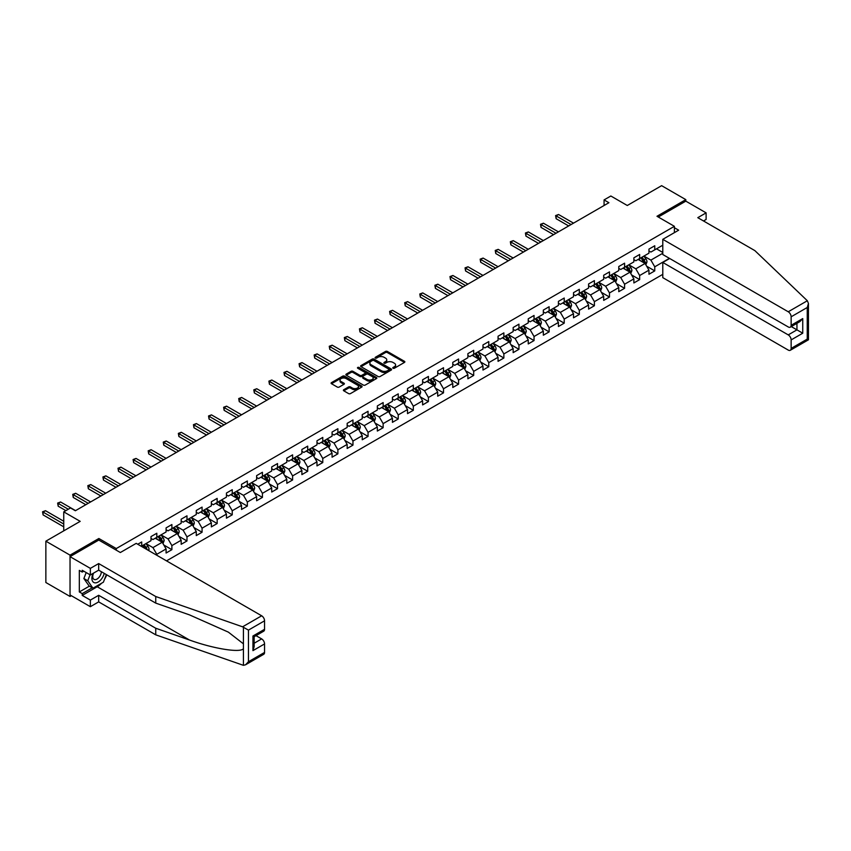 <?xml version="1.0" encoding="UTF-8"?>
<svg xmlns="http://www.w3.org/2000/svg" width="851" height="851" viewBox="0 0 851 851"><rect width="100%" height="100%" fill="white"/><g stroke="black" fill="none" stroke-linecap="round" stroke-linejoin="round"><path stroke-width="1.28" d="M393.045 368.249A0.936 0.543 0 0 0 394.364 368.249L404.459 362.42A1.34 0.777 0 0 0 404.853 361.877A1.34 0.777 0 0 0 404.459 361.324L387.365 351.452A1.34 0.777 0 0 0 385.471 351.452L375.376 357.282A0.936 0.543 0 0 0 376.706 358.048L378.014 357.292A4.298 2.479 0 0 1 384.088 357.292L385.514 358.122A4.298 2.479 0 0 1 386.769 359.867A4.298 2.479 0 0 1 385.514 361.622L384.205 362.377A0.936 0.543 0 0 0 385.535 363.143L386.843 362.398A4.298 2.479 0 0 1 392.917 362.398L394.343 363.217A4.298 2.479 0 0 1 395.609 364.973A4.298 2.479 0 0 1 394.343 366.728L393.045 367.472A0.936 0.543 0 0 0 393.045 368.249L393.045 367.472M343.783 389.715A1.34 0.777 0 0 0 343.389 390.269A1.34 0.777 0 0 0 343.783 390.811L348.58 393.587A1.34 0.777 0 0 0 350.484 393.587L361.686 387.12A1.34 0.777 0 0 0 362.079 386.567A1.34 0.777 0 0 0 361.686 386.024L344.591 376.153A1.34 0.777 0 0 0 342.698 376.153L331.496 382.62A1.34 0.777 0 0 0 331.103 383.173A1.34 0.777 0 0 0 331.496 383.716L337.283 387.056A1.34 0.777 0 0 0 339.187 387.056L343.974 384.29A1.34 0.777 0 0 0 344.368 383.748A1.34 0.777 0 0 0 343.974 383.195L341.102 381.535A3.595 2.074 0 0 1 340.049 380.067A3.595 2.074 0 0 1 342.272 378.152A3.595 2.074 0 0 1 346.187 378.61L357.431 385.099A3.595 2.074 0 0 1 358.484 386.567A3.595 2.074 0 0 1 356.271 388.481A3.595 2.074 0 0 1 352.357 388.035L350.484 386.95A1.34 0.777 0 0 0 348.58 386.95L343.783 389.715L343.783 390.811L348.58 388.067L348.58 386.95M703.511 220.962L706.117 219.462L706.117 212.867L685.81 201.144L685.81 199.634L661.621 185.667L627.283 205.495L610.848 196.007L604.072 199.911L608.912 202.708L75.356 510.749L70.527 507.951L63.751 511.866L63.751 530.854M98.865 540.119L98.865 538.502L70.037 555.139L45.858 541.183L80.196 521.355L63.751 511.866M98.865 538.502L116.279 548.555L674.396 226.323L674.396 232.642M685.81 199.634L656.983 216.271L674.396 226.323M378.11 376.536A1.34 0.777 0 0 0 380.014 376.536L391.215 370.068A1.34 0.777 0 0 0 391.609 369.515A1.34 0.777 0 0 0 391.215 368.972L374.121 359.101A1.34 0.777 0 0 0 372.227 359.101L361.015 365.568A1.34 0.777 0 0 0 360.622 366.121A1.34 0.777 0 0 0 361.015 366.664L378.11 376.536M358.122 368.451A0.936 0.543 0 0 1 359.069 368.579L359.069 367.462L376.45 377.493A1.34 0.777 0 0 1 376.844 378.046A1.34 0.777 0 0 1 376.45 378.589L365.249 385.056A1.34 0.777 0 0 1 363.345 385.056L346.261 375.195L351.048 372.44L351.048 371.323L346.261 374.1A1.34 0.777 0 0 0 345.868 374.642A1.34 0.777 0 0 0 346.261 375.195L346.261 374.1M351.048 372.44A1.34 0.777 0 0 1 352.952 372.44L352.952 371.323A1.34 0.777 0 0 0 351.048 371.323M352.952 371.323L359.877 375.334A1.34 0.777 0 0 0 361.781 375.334L364.962 373.493A1.34 0.777 0 0 0 365.356 372.94A1.34 0.777 0 0 0 364.962 372.398L357.739 368.228A0.936 0.543 0 0 1 359.069 367.462M70.037 555.139L70.037 596.466L45.858 582.51L45.858 541.183M116.279 550.172L116.279 548.555M166.53 560.862L662.791 274.352M662.791 245.205L654.759 249.832L654.759 245.758L648.951 249.109L648.951 253.183L639.665 258.544L639.665 254.47L633.867 257.821L633.867 261.895L624.581 267.257L624.581 263.182L618.773 266.533L618.773 270.607L609.486 275.969L609.486 271.894L603.689 275.245L603.689 279.319L594.402 284.681L594.402 280.607L588.594 283.957L588.594 288.032L579.308 293.393L579.308 289.319L573.51 292.67L573.51 296.744L564.224 302.105L564.224 298.031L558.416 301.382L558.416 305.456L549.129 310.817L549.129 306.743L543.332 310.094L543.332 314.168L534.045 319.529L534.045 315.455L528.237 318.806L528.237 322.88L518.95 328.241L518.95 324.167L513.153 327.518L513.153 331.592L503.866 336.953L503.866 332.879L498.058 336.23L498.058 340.304L488.772 345.666L488.772 341.591L482.974 344.942L482.974 349.016L473.688 354.378L473.688 350.304L467.88 353.654L467.88 357.728L458.593 363.09L458.593 359.016L452.785 362.366L452.785 366.441L443.509 371.802L443.509 367.728L437.701 371.079L437.701 375.153L428.415 380.514L428.415 376.44L422.607 379.791L422.607 383.865L413.331 389.226L413.331 385.152L407.523 388.503L407.523 392.577L398.236 397.938L398.236 393.864L392.428 397.215L392.428 401.289L383.141 406.65L383.141 402.576L377.344 405.927L377.344 410.001L368.058 415.362L368.058 411.288L362.249 414.639L362.249 418.713L352.963 424.075L352.963 420L347.165 423.351L347.165 427.425L337.879 432.787L337.879 428.713L332.071 432.063L332.071 436.137L322.784 441.499L322.784 437.425L316.987 440.775L316.987 444.85L307.7 450.211L307.7 446.137L301.892 449.488L301.892 453.562L292.606 458.923L292.606 454.849L286.808 458.2L286.808 462.274L277.522 467.635L277.522 463.561L271.714 466.912L271.714 470.986L262.427 476.347L262.427 472.273L256.63 475.624L256.63 479.698L247.343 485.059L247.343 480.985L241.535 484.336L241.535 488.41L232.249 493.771L232.249 489.687L226.451 493.037L226.451 497.122L217.165 502.484L217.165 498.399L211.356 501.75L211.356 505.834L202.07 511.196L202.07 507.111L196.273 510.462L196.273 514.547L186.986 519.908L186.986 515.823L181.178 519.174L181.178 523.259L171.891 528.62L171.891 524.535L166.094 527.886L166.094 531.971L156.807 537.332L156.807 533.247L150.999 536.598L150.999 540.683L141.713 546.044L141.713 541.959L137.745 544.257M669.407 258.353L654.759 266.81L654.759 270.895L648.951 274.245L648.951 270.161L639.665 275.522L639.665 279.607L633.867 282.957L633.867 278.873L624.581 284.234L624.581 288.319L618.773 291.67L618.773 287.585L609.486 292.946L609.486 297.031L603.689 300.382L603.689 296.297L594.402 301.658L594.402 305.743L588.594 309.094L588.594 305.009L579.308 310.37L579.308 314.455L573.51 317.806L573.51 313.721L564.224 319.082L564.224 323.167L558.416 326.518L558.416 322.433L549.129 327.795L549.129 331.879L543.332 335.22L543.332 331.145L534.045 336.507L534.045 340.581L528.237 343.932L528.237 339.857L518.95 345.219L518.95 349.293L513.153 352.644L513.153 348.57L503.866 353.931L503.866 358.005L498.058 361.356L498.058 357.282L488.772 362.643L488.772 366.717L482.974 370.068L482.974 365.994L473.688 371.355L473.688 375.429L467.88 378.78L467.88 374.706L458.593 380.067L458.593 384.141L452.785 387.492L452.785 383.418L443.509 388.779L443.509 392.854L437.701 396.204L437.701 392.13L428.415 397.491L428.415 401.566L422.607 404.916L422.607 400.842L413.331 406.204L413.331 410.278L407.523 413.629L407.523 409.554L398.236 414.916L398.236 418.99L392.428 422.341L392.428 418.266L383.141 423.628L383.141 427.702L377.344 431.053L377.344 426.979L368.058 432.34L368.058 436.414L362.249 439.765L362.249 435.691L352.963 441.052L352.963 445.126L347.165 448.477L347.165 444.403L337.879 449.764L337.879 453.838L332.071 457.189L332.071 453.115L322.784 458.476L322.784 462.55L316.987 465.901L316.987 461.827L307.7 467.188L307.7 471.263L301.892 474.613L301.892 470.539L292.606 475.9L292.606 479.975L286.808 483.325L286.808 479.251L277.522 484.613L277.522 488.687L271.714 492.038L271.714 487.963L262.427 493.325L262.427 497.399L256.63 500.75L256.63 496.676L247.343 502.037L247.343 506.111L241.535 509.462L241.535 505.388L232.249 510.749L232.249 514.823L226.451 518.174L226.451 514.1L217.165 519.461L217.165 523.535L211.356 526.886L211.356 522.812L202.07 528.173L202.07 532.247L196.273 535.598L196.273 531.524L186.986 536.885L186.986 540.959L181.178 544.31L181.178 540.236L171.891 545.597L171.891 549.672L166.094 553.022L166.094 548.948L156.807 554.309L156.807 555.256M155.254 538.226L162.222 542.247L152.935 547.608L145.968 543.587M150.999 538.449L152.935 539.566L156.807 537.332M152.935 547.608L156.807 554.309M162.222 542.247L166.094 548.948M170.349 529.513L177.306 533.534L168.03 538.896L161.062 534.875M166.094 529.737L168.03 530.854L171.891 528.62M168.03 538.896L171.891 545.597M177.306 533.534L181.178 540.236M185.433 520.801L192.4 524.822L183.114 530.184L176.146 526.163M181.178 521.025L183.114 522.142L186.986 519.908M183.114 530.184L186.986 536.885M192.4 524.822L196.273 531.524M200.528 512.089L207.484 516.11L198.209 521.472L191.241 517.451M196.273 512.313L198.209 513.43L202.07 511.196M198.209 521.472L202.07 528.173M207.484 516.11L211.356 522.812M215.611 503.377L222.579 507.398L213.293 512.759L206.325 508.738M211.356 503.601L213.293 504.717L217.165 502.484M213.293 512.759L217.165 519.461M222.579 507.398L226.451 514.1M230.706 494.665L237.674 498.686L228.387 504.047L221.42 500.026M226.451 494.888L228.387 496.005L232.249 493.771M228.387 504.047L232.249 510.749M237.674 498.686L241.535 505.388M245.79 485.953L252.758 489.974L243.471 495.335L236.504 491.314M241.535 486.176L243.471 487.293L247.343 485.059M243.471 495.335L247.343 502.037M252.758 489.974L256.63 496.676M260.885 477.241L267.852 481.262L258.566 486.623L251.598 482.602M256.63 477.464L258.566 478.581L262.427 476.347M258.566 486.623L262.427 493.325M267.852 481.262L271.714 487.963M275.969 468.529L282.936 472.55L273.65 477.911L266.682 473.89M271.714 468.752L273.65 469.869L277.522 467.635M273.65 477.911L277.522 484.613M282.936 472.55L286.808 479.251M291.063 459.817L298.031 463.838L288.744 469.199L281.777 465.178M286.808 460.04L288.744 461.157L292.606 458.923M288.744 469.199L292.606 475.9M298.031 463.838L301.892 470.539M306.147 451.104L313.115 455.125L303.828 460.487L296.861 456.466M301.892 451.328L303.828 452.445L307.7 450.211M303.828 460.487L307.7 467.188M313.115 455.125L316.987 461.827M321.242 442.392L328.209 446.413L318.923 451.775L311.955 447.754M316.987 442.616L318.923 443.733L322.784 441.499M318.923 451.775L322.784 458.476M328.209 446.413L332.071 453.115M336.326 433.68L343.293 437.701L334.007 443.063L327.039 439.042M332.071 433.904L334.007 435.021L337.879 432.787M334.007 443.063L337.879 449.764M343.293 437.701L347.165 444.403M351.42 424.968L358.388 428.989L349.101 434.35L342.134 430.329M347.165 425.192L349.101 426.308L352.963 424.075M349.101 434.35L352.963 441.052M358.388 428.989L362.249 435.691M366.504 416.256L373.472 420.277L364.185 425.638L357.229 421.617M362.249 416.479L364.185 417.596L368.058 415.362M364.185 425.638L368.058 432.34M373.472 420.277L377.344 426.979M381.599 407.544L388.567 411.565L379.28 416.926L372.312 412.905M377.344 407.767L379.28 408.884L383.141 406.65M379.28 416.926L383.141 423.628M388.567 411.565L392.428 418.266M396.683 398.832L403.651 402.853L394.364 408.214L387.407 404.193M392.428 399.055L394.364 400.172L398.236 397.938M394.364 408.214L398.236 414.916M403.651 402.853L407.523 409.554M411.778 390.12L418.745 394.141L409.459 399.502L402.491 395.481M407.523 390.343L409.459 391.46L413.331 389.226M409.459 399.502L413.331 406.204M418.745 394.141L422.607 400.842M426.872 381.408L433.829 385.429L424.543 390.79L417.586 386.769M422.607 381.631L424.543 382.748L428.415 380.514M424.543 390.79L428.415 397.491M433.829 385.429L437.701 392.13M441.956 372.695L448.924 376.716L439.637 382.078L432.67 378.057M437.701 372.919L439.637 374.036L443.509 371.802M439.637 382.078L443.509 388.779M448.924 376.716L452.785 383.418M457.051 363.983L464.008 368.004L454.721 373.366L447.764 369.345M452.785 364.207L454.721 365.324L458.593 363.09M454.721 373.366L458.593 380.067M464.008 368.004L467.88 374.706M472.135 355.271L479.102 359.292L469.816 364.654L462.848 360.633M467.88 355.495L469.816 356.612L473.688 354.378M469.816 364.654L473.688 371.355M479.102 359.292L482.974 365.994M487.229 346.559L494.186 350.58L484.9 355.941L477.943 351.92M482.974 346.782L484.9 347.899L488.772 345.666M484.9 355.941L488.772 362.643M494.186 350.58L498.058 357.282M502.313 337.847L509.281 341.868L499.994 347.229L493.027 343.208M498.058 338.07L499.994 339.187L503.866 336.953M499.994 347.229L503.866 353.931M509.281 341.868L513.153 348.57M517.408 329.135L524.365 333.156L515.078 338.517L508.121 334.496M513.153 329.358L515.078 330.475L518.95 328.241M515.078 338.517L518.95 345.219M524.365 333.156L528.237 339.857M532.492 320.423L539.46 324.444L530.173 329.805L523.205 325.784M528.237 320.646L530.173 321.763L534.045 319.529M530.173 329.805L534.045 336.507M539.46 324.444L543.332 331.145M547.587 311.711L554.544 315.732L545.257 321.093L538.3 317.072M543.332 311.934L545.257 313.051L549.129 310.817M545.257 321.093L549.129 327.795M554.544 315.732L558.416 322.433M562.671 302.999L569.638 307.02L560.352 312.381L553.384 308.36M558.416 303.222L560.352 304.339L564.224 302.105M560.352 312.381L564.224 319.082M569.638 307.02L573.51 313.721M577.765 294.286L584.722 298.307L575.436 303.669L568.479 299.648M573.51 294.51L575.436 295.627L579.308 293.393M575.436 303.669L579.308 310.37M584.722 298.307L588.594 305.009M592.849 285.574L599.817 289.595L590.53 294.957L583.563 290.936M588.594 285.798L590.53 286.915L594.402 284.681M590.53 294.957L594.402 301.658M599.817 289.595L603.689 296.297M607.944 276.862L614.901 280.883L605.625 286.244L598.657 282.224M603.689 277.086L605.625 278.203L609.486 275.969M605.625 286.244L609.486 292.946M614.901 280.883L618.773 287.585M623.028 268.15L629.995 272.171L620.709 277.532L613.741 273.511M618.773 268.373L620.709 269.49L624.581 267.257M620.709 277.532L624.581 284.234M629.995 272.171L633.867 278.873M638.122 259.438L645.079 263.459L635.803 268.82L628.836 264.799M633.867 259.661L635.803 260.778L639.665 258.544M635.803 268.82L639.665 275.522M645.079 263.459L648.951 270.161M662.791 253.247L650.887 260.108L643.92 256.087M656.493 248.832L662.791 252.46M648.951 250.949L650.887 252.066L654.759 249.832M650.887 260.108L654.759 266.81M70.037 596.466L71.346 595.711M604.072 199.911L604.072 205.495M646.686 266.225L654.759 270.895M631.591 274.937L639.665 279.607M616.496 283.649L624.581 288.319M601.412 292.361L609.486 297.031M586.318 301.073L594.402 305.743M571.234 309.785L579.308 314.455M556.139 318.497L564.224 323.167M541.055 327.209L549.129 331.879M525.961 335.922L534.045 340.581M510.877 344.634L518.95 349.293M495.782 353.346L503.866 358.005M480.698 362.058L488.772 366.717M465.603 370.77L473.688 375.429M450.519 379.482L458.593 384.141M435.425 388.194L443.509 392.854M420.341 396.906L428.415 401.566M405.246 405.619L413.331 410.278M390.162 414.331L398.236 418.99M375.068 423.043L383.141 427.702M359.984 431.755L368.058 436.414M344.889 440.467L352.963 445.126M329.805 449.179L337.879 453.838M314.71 457.891L322.784 462.55M299.626 466.603L307.7 471.263M284.532 475.315L292.606 479.975M269.448 484.028L277.522 488.687M254.353 492.74L262.427 497.399M239.269 501.452L247.343 506.111M224.175 510.164L232.249 514.823M209.091 518.876L217.165 523.535M193.996 527.588L202.07 532.247M178.901 536.3L186.986 540.959M163.817 545.002L171.891 549.672M393.417 368.377L394.343 367.845A4.298 2.479 0 0 0 395.609 366.09L395.609 364.973M386.769 359.867L386.769 360.984A4.298 2.479 0 0 1 385.514 362.739L384.588 363.281M404.459 361.324L404.459 362.42L387.365 352.569A1.34 0.777 0 0 0 385.471 352.569L375.759 358.186M391.215 368.972L391.215 370.068L374.121 360.218A1.34 0.777 0 0 0 372.227 360.218L361.037 366.675L361.015 365.568M388.843 369.908A0.936 0.543 0 0 0 388.843 369.132L373.834 360.473A0.936 0.543 0 0 0 372.504 360.473L371.132 361.271A4.298 2.479 0 0 0 369.877 363.026A4.298 2.479 0 0 0 371.132 364.781L381.386 370.696A4.298 2.479 0 0 0 387.46 370.696L388.843 369.908L388.843 371.025A0.936 0.543 0 0 0 389.109 370.632L389.109 369.515M369.877 363.026L369.877 364.143A4.298 2.479 0 0 0 371.132 365.898L371.132 364.781M388.843 371.025L387.46 371.813A4.298 2.479 0 0 1 381.386 371.813L371.132 365.898M352.952 372.44L359.877 376.45A1.34 0.777 0 0 0 361.781 376.45L364.962 374.61A1.34 0.777 0 0 0 365.356 374.057L365.356 372.94M359.069 368.579L376.429 378.599M367.068 379.482A3.595 2.074 0 0 0 370.983 379.929A3.595 2.074 0 0 0 373.206 378.014A3.595 2.074 0 0 0 372.153 376.546L368.185 374.259A1.34 0.777 0 0 0 366.292 374.259L363.111 376.099A1.34 0.777 0 0 0 362.717 376.642A1.34 0.777 0 0 0 363.111 377.195L367.068 379.482L367.068 380.599A3.595 2.074 0 0 0 370.983 381.046A3.595 2.074 0 0 0 373.206 379.131L373.206 378.014M362.717 376.642L362.717 377.759A1.34 0.777 0 0 0 363.111 378.312L363.111 377.195M367.068 380.599L363.111 378.312M358.484 386.567L358.484 387.684A3.595 2.074 0 0 1 356.271 389.598A3.595 2.074 0 0 1 352.357 389.152L350.484 388.067A1.34 0.777 0 0 0 348.58 388.067M340.049 380.067L340.049 381.184A3.595 2.074 0 0 0 341.102 382.652L341.102 381.535M343.974 383.195L343.974 384.29L341.102 382.652M361.664 387.131L344.591 377.27A1.34 0.777 0 0 0 342.698 377.27L331.507 383.727M645.845 264.789L646.994 261.885A3.627 2.096 -120 0 0 645.845 258.8L643.845 256.14M640.367 260.736L639.005 258.927M573.51 223.143L558.543 214.505L556.128 215.899L556.128 218.696L568.67 225.941M640.846 257.864L642.845 260.534A3.627 2.096 60 0 1 643.877 262.714L645.047 262.044A3.627 2.096 -120 0 0 644.005 259.863L642.005 257.193M641.101 257.725L643.313 260.683A1.851 1.064 60 0 1 643.654 261.236L645.047 262.044M556.128 218.696L555.597 215.59L571.085 224.536M555.597 215.59L558.543 214.505M93.121 573.372A8.893 5.138 120 0 0 95.046 582.85A8.893 5.138 120 0 0 104.205 573.361M93.599 573.095A6.085 3.51 120 0 0 94.004 579.35A6.085 3.51 120 0 0 94.886 579.627A6.085 3.51 120 0 0 101.343 571.712M106.354 574.595L103.407 582.169L92.961 588.201L89.1 585.967L83.877 578.542L86.196 572.563M92.961 588.201L87.749 580.776L90.057 574.797M83.877 578.542L87.749 580.776M807.333 300.743L808.45 303.456L807.248 307.498L791.143 316.795A4.106 2.372 -120 0 0 788.239 311.774L807.333 300.743L754.869 250.619L697.799 217.675L706.117 212.867M669.652 258.491L662.791 262.459L662.791 277.649L788.239 350.08A4.106 2.372 -120 0 0 790.292 350.282A4.106 2.372 -120 0 0 791.143 348.399L791.143 339.911A4.106 2.372 -120 0 0 788.239 334.89L796.951 329.858L802.748 333.209L791.143 339.911M662.791 262.459L788.239 334.89M674.396 227.728L678.651 230.185L662.791 239.333L662.791 254.523L788.239 326.954A4.106 2.372 -120 0 0 790.292 327.167A4.106 2.372 -120 0 0 791.143 325.284L791.143 316.795M662.791 239.333L788.239 311.774M685.81 201.144L658.291 217.026M791.281 326.593L796.951 329.858L796.951 323.316M791.143 325.284L802.748 318.582L799.844 321.646L790.292 327.167M791.143 348.399L807.248 339.102L807.854 339.453M101.482 583.286A15.392 8.882 -60 0 1 97.216 586.754L82.228 595.402L90.355 600.093L98.673 595.296L155.744 628.24L155.744 634.835L243.429 665.333L245.556 664.791L248.449 661.727L264.555 652.43A4.106 2.372 60 0 1 263.704 654.302L245.556 664.791M155.744 628.24L189.475 640.016C213.431 648.717 240.28 653.047 243.429 648.707L243.429 643.835L228.366 632.133L189.475 614.879L155.744 603.114L98.673 570.159L90.355 574.968L82.228 570.276L82.228 572.063L79.324 570.383L79.324 591.945L82.228 593.615L92.291 587.807M90.355 600.093L90.355 606.689L70.037 594.955L70.037 556.65L98.769 540.066L120.342 552.522L136.203 543.364L261.661 615.794A4.106 2.372 60 0 1 264.555 620.815L264.555 629.304A4.106 2.372 60 0 1 263.704 631.187L254.151 636.697L254.151 646.59L252.949 650.643L252.949 636.005C254.513 636.91 254.513 636.91 252.949 636.005L264.555 629.304M98.673 595.296L98.673 601.88L90.355 606.689M155.744 634.835L98.673 601.88M264.555 620.815L248.449 630.112L242.567 626.815L155.744 596.519L98.673 563.575L90.355 568.372L90.355 574.968M90.355 568.372L70.037 556.65M82.228 595.402L82.228 593.615M98.673 563.575L98.673 570.159M155.744 596.519L155.744 603.114M254.151 643.239L261.661 638.91A4.106 2.372 60 0 1 264.555 643.941L264.555 652.43M261.661 638.91L255.991 635.644M106.726 574.819A15.392 8.882 -60 0 1 104.545 579.254M83.77 571.17L82.228 572.063M79.324 591.945L89.387 586.137M630.761 273.501L631.91 270.597A3.627 2.096 -120 0 0 630.751 267.512L628.761 264.852M625.272 269.448L623.921 267.639M558.416 231.855L543.449 223.217L541.034 224.611L541.034 227.408L553.575 234.653M625.762 266.576L627.751 269.246A3.627 2.096 60 0 1 628.793 271.426L629.953 270.756A3.627 2.096 -120 0 0 628.91 268.576L626.921 265.906M626.006 266.437L628.229 269.395A1.851 1.064 60 0 1 628.559 269.948L629.953 270.756M541.034 227.408L540.502 224.302L556.001 233.248M540.502 224.302L543.449 223.217M615.667 282.213L616.815 279.309A3.627 2.096 -120 0 0 615.667 276.224L613.667 273.565M610.188 278.16L608.827 276.352M543.332 240.567L528.365 231.929L525.95 233.323L525.95 236.121L538.492 243.365M610.667 275.288L612.667 277.958A3.627 2.096 60 0 1 613.699 280.139L614.858 279.468A3.627 2.096 -120 0 0 613.826 277.288L611.826 274.618M610.922 275.15L613.135 278.107A1.851 1.064 60 0 1 613.475 278.66L614.858 279.468M525.95 236.121L525.418 233.014L540.906 241.961M525.418 233.014L528.365 231.929M600.583 290.925L601.731 288.021A3.627 2.096 -120 0 0 600.572 284.936L598.583 282.277M595.094 286.872L593.743 285.064M528.237 249.279L513.27 240.642L510.855 242.035L510.855 244.833L523.397 252.066M595.583 284L597.572 286.67A3.627 2.096 60 0 1 598.615 288.851L599.774 288.181A3.627 2.096 -120 0 0 598.732 286L596.742 283.33M595.828 283.862L598.051 286.819A1.851 1.064 60 0 1 598.381 287.372L599.774 288.181M510.855 244.833L510.323 241.727L525.822 250.673M510.323 241.727L513.27 240.642M585.488 299.637L586.637 296.733A3.627 2.096 -120 0 0 585.488 293.648L583.488 290.989M580.01 295.584L578.648 293.776M513.153 257.991L498.186 249.354L495.771 250.747L495.771 253.545L508.313 260.778M580.488 292.712L582.488 295.382A3.627 2.096 60 0 1 583.52 297.563L584.68 296.893A3.627 2.096 -120 0 0 583.648 294.712L581.648 292.042M580.744 292.574L582.956 295.531A1.851 1.064 60 0 1 583.297 296.084L584.68 296.893M495.771 253.545L495.239 250.439L510.728 259.385M495.239 250.439L498.186 249.354M570.404 308.349L571.553 305.445A3.627 2.096 -120 0 0 570.393 302.36L568.394 299.701M564.915 304.296L563.564 302.488M498.058 266.703L483.091 258.066L480.677 259.459L480.677 262.257L493.218 269.49M565.404 301.424L567.394 304.094A3.627 2.096 60 0 1 568.436 306.275L569.596 305.605A3.627 2.096 -120 0 0 568.553 303.424L566.564 300.754M565.649 301.286L567.872 304.243A1.851 1.064 60 0 1 568.202 304.796L569.596 305.605M480.677 262.257L480.145 259.151L495.644 268.097M480.145 259.151L483.091 258.066M555.309 317.061L556.458 314.157A3.627 2.096 -120 0 0 555.309 311.072L553.31 308.413M549.831 313.008L548.47 311.2M482.964 275.416L468.007 266.778L465.582 268.171L465.582 270.969L478.134 278.203M550.31 310.136L552.31 312.806A3.627 2.096 60 0 1 553.341 314.987L554.501 314.317A3.627 2.096 -120 0 0 553.469 312.136L551.469 309.466M550.565 309.998L552.778 312.945A1.851 1.064 60 0 1 553.118 313.508L554.501 314.317M465.582 270.969L465.05 267.863L480.549 276.809M465.05 267.863L468.007 266.778M540.225 325.773L541.374 322.869A3.627 2.096 -120 0 0 540.215 319.785L538.215 317.115M534.736 321.721L533.386 319.912M467.88 284.128L452.913 275.49L450.498 276.883L450.498 279.671L463.04 286.915M535.226 318.848L537.215 321.518A3.627 2.096 60 0 1 538.257 323.699L539.417 323.029A3.627 2.096 -120 0 0 538.375 320.848L536.385 318.178M535.47 318.71L537.694 321.657A1.851 1.064 60 0 1 538.023 322.221L539.417 323.029M450.498 279.671L449.966 276.575L465.465 285.521M449.966 276.575L452.913 275.49M525.131 334.486L526.28 331.582A3.627 2.096 -120 0 0 525.131 328.497L523.131 325.827M519.653 330.433L518.291 328.624M452.785 292.84L437.829 284.202L435.404 285.596L435.404 288.383L447.956 295.627M520.131 327.561L522.131 330.231A3.627 2.096 60 0 1 523.163 332.411L524.322 331.741A3.627 2.096 -120 0 0 523.291 329.56L521.291 326.89M520.386 327.412L522.599 330.369A1.851 1.064 60 0 1 522.94 330.933L524.322 331.741M435.404 288.383L434.872 285.287L450.37 294.233M434.872 285.287L437.829 284.202M510.047 343.198L511.196 340.294A3.627 2.096 -120 0 0 510.036 337.209L508.036 334.539M504.558 339.145L503.207 337.336M437.701 301.552L422.734 292.914L420.32 294.308L420.32 297.095L432.861 304.339M505.047 336.273L507.036 338.943A3.627 2.096 60 0 1 508.079 341.123L509.238 340.453A3.627 2.096 -120 0 0 508.196 338.272L506.207 335.602M505.292 336.124L507.504 339.081A1.851 1.064 60 0 1 507.845 339.645L509.238 340.453M420.32 297.095L419.788 293.999L435.286 302.945M419.788 293.999L422.734 292.914M494.952 351.91L496.101 349.006A3.627 2.096 -120 0 0 494.952 345.921L492.952 343.251M489.474 347.857L488.112 346.049M422.607 310.264L407.65 301.626L405.225 303.02L405.225 305.807L417.777 313.051M489.953 344.985L491.952 347.655A3.627 2.096 60 0 1 492.984 349.835L494.144 349.165A3.627 2.096 -120 0 0 493.112 346.985L491.112 344.315M490.208 344.836L492.421 347.793A1.851 1.064 60 0 1 492.761 348.357L494.144 349.165M405.225 305.807L404.693 302.711L420.192 311.657M404.693 302.711L407.65 301.626M479.868 360.622L481.017 357.718A3.627 2.096 -120 0 0 479.858 354.633L477.858 351.963M474.379 356.569L473.028 354.761M407.523 318.976L392.556 310.338L390.141 311.732L390.141 314.519L402.683 321.763M474.858 353.697L476.858 356.367A3.627 2.096 60 0 1 477.9 358.548L479.06 357.877A3.627 2.096 -120 0 0 478.017 355.697L476.028 353.027M475.113 353.548L477.326 356.505A1.851 1.064 60 0 1 477.666 357.069L479.06 357.877M390.141 314.519L389.609 311.423L405.108 320.37M389.609 311.423L392.556 310.338M464.774 369.334L465.923 366.43A3.627 2.096 -120 0 0 464.774 363.345L462.774 360.675M459.295 365.281L457.934 363.473M392.428 327.688L377.472 319.051L375.046 320.444L375.046 323.231L387.599 330.475M459.774 362.409L461.774 365.079A3.627 2.096 60 0 1 462.806 367.26L463.965 366.59A3.627 2.096 -120 0 0 462.933 364.409L460.934 361.739M460.029 362.26L462.242 365.217A1.851 1.064 60 0 1 462.572 365.781L463.965 366.59M375.046 323.231L374.514 320.136L390.013 329.082M374.514 320.136L377.472 319.051M449.69 378.046L450.839 375.142A3.627 2.096 -120 0 0 449.679 372.057L447.679 369.387M444.201 373.993L442.85 372.185M377.344 336.4L362.377 327.763L359.962 329.156L359.962 331.943L372.504 339.187M444.679 371.121L446.679 373.791A3.627 2.096 60 0 1 447.722 375.972L448.881 375.302A3.627 2.096 -120 0 0 447.839 373.121L445.85 370.451M444.935 370.972L447.147 373.929A1.851 1.064 60 0 1 447.488 374.493L448.881 375.302M359.962 331.943L359.43 328.848L374.929 337.794M359.43 328.848L362.377 327.763M434.595 386.758L435.744 383.854A3.627 2.096 -120 0 0 434.584 380.769L432.595 378.099M429.117 382.705L427.755 380.897M362.249 345.112L347.293 336.475L344.868 337.868L344.868 340.655L357.42 347.899M429.595 379.833L431.595 382.503A3.627 2.096 60 0 1 432.627 384.684L433.787 384.014A3.627 2.096 -120 0 0 432.755 381.833L430.755 379.163M429.851 379.684L432.063 382.642A1.851 1.064 60 0 1 432.393 383.205L433.787 384.014M344.868 340.655L344.336 337.56L359.835 346.506M344.336 337.56L347.293 336.475M419.511 395.46L420.66 392.566A3.627 2.096 -120 0 0 419.5 389.481L417.501 386.811M414.022 391.417L412.671 389.609M347.165 353.825L332.198 345.187L329.784 346.58L329.784 349.367L342.325 356.612M414.501 388.545L416.501 391.215A3.627 2.096 60 0 1 417.543 393.396L418.703 392.726A3.627 2.096 -120 0 0 417.66 390.545L415.671 387.875M414.756 388.396L416.969 391.354A1.851 1.064 60 0 1 417.309 391.917L418.703 392.726M329.784 349.367L329.252 346.272L344.74 355.218M329.252 346.272L332.198 345.187M404.416 404.172L405.565 401.278A3.627 2.096 -120 0 0 404.406 398.194L402.417 395.524M398.938 400.13L397.577 398.321M332.071 362.537L317.115 353.899L314.689 355.293L314.689 358.08L327.241 365.324M399.417 397.257L401.417 399.927A3.627 2.096 60 0 1 402.449 402.097L403.608 401.427A3.627 2.096 -120 0 0 402.576 399.257L400.576 396.587M399.672 397.109L401.885 400.066A1.851 1.064 60 0 1 402.215 400.63L403.608 401.427M314.689 358.08L314.157 354.984L329.656 363.93M314.157 354.984L317.115 353.899M389.332 412.884L390.481 409.991A3.627 2.096 -120 0 0 389.322 406.906L387.322 404.236M383.844 408.842L382.493 407.033M316.987 371.249L302.02 362.6L299.605 364.005L299.605 366.792L312.147 374.036M384.322 405.97L386.322 408.629A3.627 2.096 60 0 1 387.365 410.81L388.524 410.139A3.627 2.096 -120 0 0 387.482 407.969L385.492 405.299M384.578 405.821L386.79 408.778A1.851 1.064 60 0 1 387.131 409.342L388.524 410.139M299.605 366.792L299.073 363.696L314.562 372.642M299.073 363.696L302.02 362.6M374.238 421.596L375.387 418.703A3.627 2.096 -120 0 0 374.227 415.618L372.238 412.948M368.76 417.554L367.398 415.745M301.892 379.961L286.936 371.313L284.511 372.717L284.511 375.504L297.063 382.748M369.238 414.682L371.238 417.341A3.627 2.096 60 0 1 372.27 419.522L373.429 418.852A3.627 2.096 -120 0 0 372.398 416.671L370.398 414.011M369.494 414.533L371.706 417.49A1.851 1.064 60 0 1 372.036 418.054L373.429 418.852M284.511 375.504L283.979 372.408L299.478 381.354M283.979 372.408L286.936 371.313M359.143 430.308L360.303 427.415A3.627 2.096 -120 0 0 359.143 424.33L357.143 421.66M353.665 426.266L352.314 424.458M286.808 388.673L271.841 380.025L269.427 381.429L269.427 384.216L281.968 391.46M354.144 423.394L356.144 426.053A3.627 2.096 60 0 1 357.186 428.234L358.345 427.564A3.627 2.096 -120 0 0 357.303 425.383L355.303 422.724M354.399 423.245L356.612 426.202A1.851 1.064 60 0 1 356.952 426.766L358.345 427.564M269.427 384.216L268.895 381.12L284.383 390.066M268.895 381.12L271.841 380.025M344.059 439.02L345.208 436.127A3.627 2.096 -120 0 0 344.049 433.042L342.059 430.372M338.581 434.978L337.219 433.17M271.714 397.385L256.757 388.737L254.332 390.141L254.332 392.928L266.884 400.172M339.06 432.106L341.06 434.765A3.627 2.096 60 0 1 342.091 436.946L343.251 436.276A3.627 2.096 -120 0 0 342.219 434.095L340.219 431.436M339.315 431.957L341.528 434.914A1.851 1.064 60 0 1 341.857 435.478L343.251 436.276M254.332 392.928L253.8 389.832L269.299 398.779M253.8 389.832L256.757 388.737M328.965 447.732L330.124 444.839A3.627 2.096 -120 0 0 328.965 441.754L326.965 439.084M323.486 443.69L322.135 441.882M256.63 406.097L241.663 397.449L239.248 398.853L239.248 401.64L251.79 408.884M323.965 440.818L325.965 443.477A3.627 2.096 60 0 1 327.007 445.658L328.167 444.988A3.627 2.096 -120 0 0 327.124 442.807L325.125 440.148M324.22 440.669L326.433 443.626A1.851 1.064 60 0 1 326.773 444.19L328.167 444.988M239.248 401.64L238.716 398.545L254.204 407.491M238.716 398.545L241.663 397.449M313.881 456.444L315.03 453.551A3.627 2.096 -120 0 0 313.87 450.466L311.881 447.796M308.402 452.402L307.041 450.594M241.535 414.799L226.579 406.161L224.153 407.565L224.153 410.352L236.706 417.596M308.881 449.53L310.87 452.189A3.627 2.096 60 0 1 311.913 454.37L313.072 453.7A3.627 2.096 -120 0 0 312.04 451.519L310.041 448.86M309.136 449.381L311.349 452.338A1.851 1.064 60 0 1 311.679 452.902L313.072 453.7M224.153 410.352L223.622 407.257L239.12 416.203M223.622 407.257L226.579 406.161M298.786 465.157L299.946 462.263A3.627 2.096 -120 0 0 298.786 459.178L296.786 456.508M293.308 461.114L291.957 459.306M226.451 423.511L211.484 414.873L209.069 416.277L209.069 419.064L221.611 426.308M293.786 458.242L295.786 460.902A3.627 2.096 60 0 1 296.829 463.082L297.988 462.412A3.627 2.096 -120 0 0 296.946 460.231L294.946 457.572M294.042 458.093L296.254 461.051A1.851 1.064 60 0 1 296.595 461.614L297.988 462.412M209.069 419.064L208.538 415.969L224.026 424.915M208.538 415.969L211.484 414.873M283.702 473.869L284.851 470.975A3.627 2.096 -120 0 0 283.691 467.89L281.702 465.22M278.213 469.826L276.862 468.018M211.356 432.223L196.4 423.585L193.975 424.989L193.975 427.776L206.527 435.021M278.702 466.954L280.692 469.614A3.627 2.096 60 0 1 281.734 471.794L282.894 471.124A3.627 2.096 -120 0 0 281.862 468.944L279.862 466.284M278.958 466.805L281.17 469.763A1.851 1.064 60 0 1 281.5 470.326L282.894 471.124M193.975 427.776L193.443 424.681L208.942 433.627M193.443 424.681L196.4 423.585M268.608 482.581L269.767 479.687A3.627 2.096 -120 0 0 268.608 476.603L266.608 473.933M263.129 478.539L261.768 476.73M196.273 440.935L181.306 432.297L178.891 433.702L178.891 436.489L191.432 443.733M263.608 475.666L265.608 478.326A3.627 2.096 60 0 1 266.64 480.507L267.81 479.836A3.627 2.096 -120 0 0 266.767 477.656L264.767 474.996M263.863 475.518L266.076 478.475A1.851 1.064 60 0 1 266.416 479.039L267.81 479.836M178.891 436.489L178.359 433.393L193.847 442.339M178.359 433.393L181.306 432.297M253.524 491.293L254.672 488.4A3.627 2.096 -120 0 0 253.513 485.315L251.524 482.645M248.035 487.251L246.684 485.432M181.178 449.647L166.211 441.009L163.796 442.403L163.796 445.201L176.338 452.445M248.524 484.379L250.513 487.038A3.627 2.096 60 0 1 251.556 489.219L252.715 488.548A3.627 2.096 -120 0 0 251.683 486.368L249.683 483.708M248.769 484.23L250.992 487.187A1.851 1.064 60 0 1 251.322 487.751L252.715 488.548M163.796 445.201L163.264 442.105L178.763 451.051M163.264 442.105L166.211 441.009M238.429 500.005L239.588 497.112A3.627 2.096 -120 0 0 238.429 494.016L236.429 491.357M232.951 495.963L231.589 494.144M166.094 458.359L151.127 449.722L148.712 451.115L148.712 453.913L161.254 461.157M233.429 493.091L235.429 495.75A3.627 2.096 60 0 1 236.461 497.931L237.631 497.261A3.627 2.096 -120 0 0 236.589 495.08L234.589 492.421M233.685 492.942L235.897 495.899A1.851 1.064 60 0 1 236.238 496.463L237.631 497.261M148.712 453.913L148.18 450.817L163.669 459.763M148.18 450.817L151.127 449.722M223.345 508.717L224.494 505.824A3.627 2.096 -120 0 0 223.334 502.728L221.345 500.069M217.856 504.675L216.505 502.856M150.999 467.071L136.032 458.434L133.618 459.827L133.618 462.625L146.159 469.869M218.345 501.803L220.335 504.462A3.627 2.096 60 0 1 221.377 506.643L222.536 505.973A3.627 2.096 -120 0 0 221.494 503.792L219.505 501.133M218.59 501.654L220.813 504.611A1.851 1.064 60 0 1 221.143 505.175L222.536 505.973M133.618 462.625L133.086 459.529L148.585 468.475M133.086 459.529L136.032 458.434M208.25 517.429L209.399 514.536A3.627 2.096 -120 0 0 208.25 511.44L206.25 508.781M202.772 513.387L201.41 511.568M135.915 475.783L120.948 467.146L118.534 468.539L118.534 471.337L131.075 478.581M203.251 510.515L205.251 513.174A3.627 2.096 60 0 1 206.282 515.355L207.453 514.685A3.627 2.096 -120 0 0 206.41 512.504L204.41 509.845M203.506 510.366L205.719 513.323A1.851 1.064 60 0 1 206.059 513.887L207.453 514.685M118.534 471.337L118.002 468.241L133.49 477.188M118.002 468.241L120.948 467.146M193.166 526.141L194.315 523.248A3.627 2.096 -120 0 0 193.156 520.152L191.167 517.493M187.677 522.099L186.326 520.28M120.821 484.496L105.854 475.858L103.439 477.251L103.439 480.049L115.981 487.293M188.167 519.227L190.156 521.886A3.627 2.096 60 0 1 191.198 524.067L192.358 523.397A3.627 2.096 -120 0 0 191.315 521.216L189.326 518.557M188.411 519.078L190.635 522.035A1.851 1.064 60 0 1 190.964 522.599L192.358 523.397M103.439 480.049L102.907 476.954L118.406 485.9M102.907 476.954L105.854 475.858M178.072 534.854L179.221 531.96A3.627 2.096 -120 0 0 178.072 528.865L176.072 526.205M172.593 530.811L171.232 528.992M105.737 493.208L90.77 484.57L88.355 485.964L88.355 488.761L100.897 496.005M173.072 527.939L175.072 530.598A3.627 2.096 60 0 1 176.104 532.779L177.263 532.109A3.627 2.096 -120 0 0 176.231 529.928L174.232 527.269M173.327 527.79L175.54 530.747A1.851 1.064 60 0 1 175.88 531.311L177.263 532.109M88.355 488.761L87.823 485.655L103.311 494.601M87.823 485.655L90.77 484.57M162.988 543.566L164.137 540.672A3.627 2.096 -120 0 0 162.977 537.577L160.988 534.917M157.499 539.513L156.148 537.704M90.642 501.92L75.675 493.282L73.26 494.676L73.26 497.473L85.802 504.717M157.988 536.651L159.977 539.311A3.627 2.096 60 0 1 161.02 541.491L162.179 540.821A3.627 2.096 -120 0 0 161.137 538.64L159.148 535.981M158.233 536.502L160.456 539.46A1.851 1.064 60 0 1 160.786 540.023L162.179 540.821M73.26 497.473L72.729 494.367L88.227 503.313M72.729 494.367L75.675 493.282M148.648 550.544L149.042 549.384A3.627 2.096 -120 0 0 147.893 546.289L145.893 543.629M75.558 510.632L60.591 501.994L58.176 503.388L58.176 506.185L65.878 510.632M147.106 549.661L147.085 549.533A3.627 2.096 -120 0 0 146.053 547.353L144.053 544.693M143.149 545.214L145.361 548.172A1.851 1.064 60 0 1 145.702 548.735L147.085 549.533M142.894 545.363L144.893 548.023A3.627 2.096 60 0 1 145.276 548.597M58.176 506.185L57.645 503.079L68.303 509.238M57.645 503.079L60.591 501.994M63.751 521.248L45.497 510.706L43.082 512.1L43.082 514.898L63.751 526.833M43.082 514.898L42.55 511.791L63.751 524.035M42.55 511.791L45.497 510.706M394.343 367.845L394.343 366.728M384.205 363.143L384.205 362.377M385.514 362.739L385.514 361.622M375.376 358.048L375.376 357.282M385.471 352.569L385.471 351.452M387.365 352.569L387.365 351.452M372.227 360.218L372.227 359.101M374.121 360.218L374.121 359.101M381.386 371.813L381.386 370.696M387.46 371.813L387.46 370.696M359.877 376.45L359.877 375.334M361.781 376.45L361.781 375.334M364.962 374.61L364.962 373.493M376.45 378.589L376.45 377.493M350.484 388.067L350.484 386.95M352.357 389.152L352.357 388.035M331.496 383.716L331.496 382.62M342.698 377.27L342.698 376.153M344.591 377.27L344.591 376.153M361.686 387.12L361.686 386.024M644.728 263.257L646.973 261.959M644.005 259.863L645.845 258.8M641.431 261.353L642.845 260.534M807.248 339.102L807.248 307.498M802.748 318.582L802.748 333.209M243.429 665.333L243.429 648.707M243.429 643.835L243.429 627.208M248.449 630.112L248.449 661.727M264.555 643.941L252.949 650.643M242.567 626.815L261.661 615.794M97.216 586.754L189.475 640.016M629.634 271.969L631.889 270.671M628.91 268.576L630.751 267.512M626.336 270.065L627.751 269.246M614.55 280.681L616.794 279.383M613.826 277.288L615.667 276.224M611.252 278.777L612.667 277.958M599.455 289.393L601.71 288.095M598.732 286L600.572 284.936M596.157 287.489L597.572 286.67M584.371 298.105L586.616 296.808M583.648 294.712L585.488 293.648M581.073 296.201L582.488 295.382M569.276 306.817L571.532 305.52M568.553 303.424L570.393 302.36M565.979 304.913L567.394 304.094M554.192 315.53L556.437 314.232M553.469 312.136L555.309 311.072M550.884 313.625L552.31 312.806M539.098 324.242L541.353 322.944M538.375 320.848L540.215 319.785M535.8 322.338L537.215 321.518M524.014 332.954L526.258 331.656M523.291 329.56L525.131 328.497M520.706 331.05L522.131 330.231M508.919 341.666L511.174 340.368M508.196 338.272L510.036 337.209M505.622 339.762L507.036 338.943M493.835 350.378L496.08 349.08M493.112 346.985L494.952 345.921M490.527 348.474L491.952 347.655M478.741 359.09L480.996 357.792M478.017 355.697L479.858 354.633M475.443 357.186L476.858 356.367M463.657 367.802L465.901 366.504M462.933 364.409L464.774 363.345M460.348 365.898L461.774 365.079M448.562 376.514L450.817 375.217M447.839 373.121L449.679 372.057M445.264 374.61L446.679 373.791M433.478 385.226L435.723 383.929M432.755 381.833L434.584 380.769M430.17 383.322L431.595 382.503M418.384 393.939L420.628 392.641M417.66 390.545L419.5 389.481M415.086 392.034L416.501 391.215M403.3 402.651L405.544 401.353M402.576 399.257L404.406 398.194M399.991 400.736L401.417 399.927M388.205 411.363L390.449 410.065M387.482 407.969L389.322 406.906M384.907 409.448L386.322 408.629M373.121 420.075L375.365 418.766M372.398 416.671L374.227 415.618M369.813 418.16L371.238 417.341M358.026 428.787L360.271 427.479M357.303 425.383L359.143 424.33M354.729 426.872L356.144 426.053M342.932 437.488L345.187 436.191M342.219 434.095L344.049 433.042M339.634 435.584L341.06 434.765M327.848 446.201L330.092 444.903M327.124 442.807L328.965 441.754M324.55 444.296L325.965 443.477M312.753 454.913L315.008 453.615M312.04 451.519L313.87 450.466M309.456 453.009L310.87 452.189M297.669 463.625L299.914 462.327M296.946 460.231L298.786 459.178M294.372 461.721L295.786 460.902M282.575 472.337L284.83 471.039M281.862 468.944L283.691 467.89M279.277 470.433L280.692 469.614M267.491 481.049L269.735 479.751M266.767 477.656L268.608 476.603M264.193 479.145L265.608 478.326M252.396 489.761L254.651 488.463M251.683 486.368L253.513 485.315M249.098 487.857L250.513 487.038M237.312 498.473L239.556 497.175M236.589 495.08L238.429 494.016M234.014 496.569L235.429 495.75M222.217 507.185L224.473 505.888M221.494 503.792L223.334 502.728M218.92 505.281L220.335 504.462M207.133 515.897L209.378 514.6M206.41 512.504L208.25 511.44M203.836 513.993L205.251 513.174M192.039 524.61L194.294 523.312M191.315 521.216L193.156 520.152M188.741 522.705L190.156 521.886M176.955 533.322L179.199 532.024M176.231 529.928L178.072 528.865M173.657 531.418L175.072 530.598M161.86 542.034L164.115 540.736M161.137 538.64L162.977 537.577M158.563 540.13L159.977 539.311M147.883 550.108L149.021 549.448M146.053 547.353L147.893 546.289M808.45 303.456L808.45 339.804L790.292 350.282"/></g></svg>
